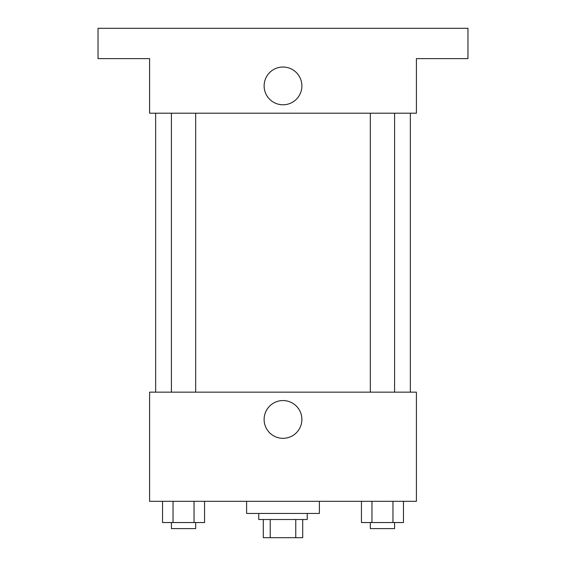 <?xml version="1.0" encoding="UTF-8"?>
<svg xmlns="http://www.w3.org/2000/svg" width="566" height="566" viewBox="0 0 566 566"><rect width="100%" height="100%" fill="white"/><g stroke="black" fill="none" stroke-linecap="round" stroke-linejoin="round"><path stroke-width="0.85" d="M295.763 519.51L295.763 537.7L263.289 537.7L263.289 519.51M295.763 537.7L302.711 537.7L302.711 519.51L302.711 537.7M307.26 513.44L307.26 519.51L258.74 519.51L258.74 513.44M270.237 519.51L270.237 537.7M246.613 501.313L246.613 513.44L319.387 513.44L319.387 501.313M416.413 501.313L149.587 501.313L149.587 392.16L416.413 392.16L416.413 501.313M301.883 419.448A18.883 18.883 0 0 1 273.562 435.799A18.883 18.883 0 0 1 273.562 403.091A18.883 18.883 0 0 1 301.883 419.448M410.35 113.2L410.35 392.16M370.327 392.16L370.327 113.2M195.673 113.2L195.673 392.16M416.413 113.2L149.587 113.2L149.587 58.623L98.038 58.623L98.038 28.3L467.962 28.3L467.962 58.623L416.413 58.623L416.413 113.2M301.883 85.912A18.883 18.883 0 0 1 273.562 102.262A18.883 18.883 0 0 1 273.562 69.561A18.883 18.883 0 0 1 301.883 85.912M403.459 501.313L403.459 522.538L361.448 522.538L361.448 501.313M392.96 501.313L392.96 522.538M371.954 501.313L371.954 522.538M394.58 522.538L394.58 528.602L370.327 528.602L370.327 522.538M204.552 501.313L204.552 522.538L162.541 522.538L162.541 501.313M194.046 501.313L194.046 522.538M173.04 501.313L173.04 522.538M195.673 522.538L195.673 528.602L171.42 528.602L171.42 522.538M155.65 113.2L155.65 392.16M394.58 392.16L394.58 113.2M171.42 113.2L171.42 392.16"/></g></svg>
